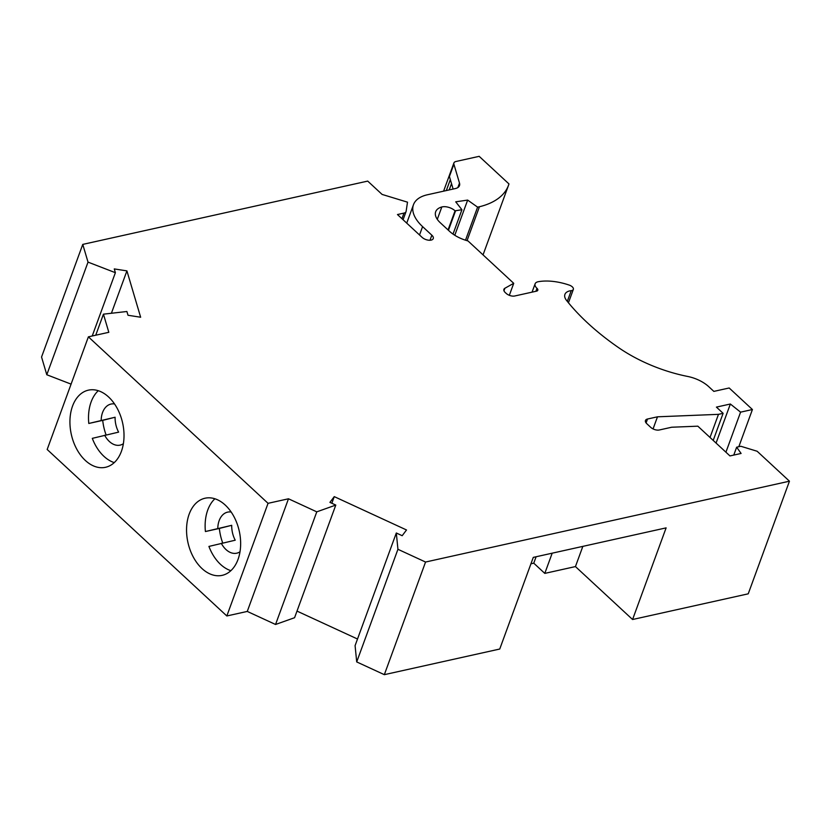 <?xml version="1.0" encoding="UTF-8"?>
<svg xmlns="http://www.w3.org/2000/svg" width="831" height="831" viewBox="0 0 831 831"><rect width="100%" height="100%" fill="white"/><g stroke="black" fill="none" stroke-linecap="round" stroke-linejoin="round"><path stroke-width="1.25" d="M92.22 335.994L115.384 272.693L88.024 262.118L82.768 244.397L367.707 181.096L382.094 194.423L407.502 202.172L406.13 211.292A6.368 3.303 -159.9 0 1 406.037 211.635A6.368 3.303 -159.9 0 1 403.991 213.089L397.467 214.543L422.096 237.365A6.69 3.459 -159.9 0 0 428.599 240.201A6.69 3.459 -159.9 0 0 433.252 238.58A6.69 3.459 -159.9 0 0 431.85 235.194L422.584 226.614A43.337 22.437 -159.9 0 1 413.474 204.706A43.337 22.437 -159.9 0 1 427.383 194.776L455.398 188.544A12.745 6.596 -159.9 0 0 459.481 185.625A12.745 6.596 -159.9 0 0 459.501 183.111L453.903 164.206A6.368 3.303 -159.9 0 1 453.913 162.949A6.368 3.303 -159.9 0 1 455.949 161.494L479.175 156.332L508.967 183.931A95.15 49.258 -159.9 0 1 508.52 185.261A95.15 49.258 -159.9 0 1 479.445 206.742L477.596 207.148L467.656 200.084L455.72 201.829L461.932 209.724L455.056 210.814A9.556 4.944 -159.9 0 0 441.822 206.971A21.668 11.219 -159.9 0 0 435.683 211.739A21.668 11.219 -159.9 0 0 440.233 222.698L449.467 231.247A25.491 13.192 -159.9 0 0 466.056 240.367L468.019 240.959L513.724 283.319L504.895 288.253A6.368 3.303 -159.9 0 0 503.918 289.323A6.368 3.303 -159.9 0 0 505.258 292.554L506.152 293.374A6.368 3.303 -159.9 0 0 514.732 295.992L536.556 291.141A3.823 1.984 -159.9 0 0 537.792 290.268A3.823 1.984 -159.9 0 0 536.982 288.326A8.923 4.622 -159.9 0 1 535.112 283.818A8.923 4.622 -159.9 0 1 538.249 281.719A42.693 22.105 -159.9 0 1 569.256 285.106A5.1 2.638 -159.9 0 1 573.338 289.406A5.1 2.638 -159.9 0 1 571.229 290.653A15.29 7.915 -159.9 0 0 564.914 294.392A15.29 7.915 -159.9 0 0 566.565 300.458A206.462 106.887 -159.9 0 0 618.399 347.514A101.953 52.789 -159.9 0 0 687.684 376.453A25.491 13.192 -159.9 0 1 708.801 386.716L713.85 391.391L729.171 387.984L752.419 409.527L738.811 446.725M115.384 272.693L114.273 268.922L126.914 270.885L140.647 317.234L128.005 315.261L126.894 311.5L103.439 314.17L108.819 332.307L88.387 336.846L47.17 449.488L226.832 615.968L247.264 611.429L275.549 624.476L294.579 617.713L335.797 505.071L329.928 502.371L334.259 496.626L406.515 529.97L402.183 535.704L396.314 532.993L397.935 549.291L425.555 562.036L384.338 674.668L499.743 649.032L533.284 557.383L666.119 527.872L632.578 619.51L748.232 593.822L789.45 481.191L425.555 562.036M247.264 611.429L288.482 498.787L268.049 503.326L88.387 336.846M288.482 498.787L316.777 511.844L335.797 505.071M789.45 481.191L757.145 451.254L740.826 446.268L736.65 447.203L741.096 453.456L729.95 455.928L697.843 426.178L671.708 427.227L659.336 429.98A6.368 3.303 -159.9 0 1 650.746 427.363L646.809 423.706A6.368 3.303 -159.9 0 1 645.469 420.486A6.368 3.303 -159.9 0 1 647.515 419.021L657.487 416.809L718.472 414.347L723.115 413.319L716.415 407.107L730.356 404.011L740.577 412.155L752.419 409.527M530.936 563.792L533.762 563.169L544.793 573.39L575.447 566.576L632.578 619.51M396.314 532.993L355.086 645.635L356.707 661.923L384.338 674.668M357.517 639.018L296.999 611.097M71.082 384.13L46.796 374.75L41.55 357.039L82.768 244.397M111.406 313.256L126.914 270.885M88.024 262.118L46.796 374.75M453.903 164.206L449.405 176.494L453.124 189.053M467.032 240.668L479.445 206.742M465.505 240.19L477.596 207.148M454.775 235.266L467.656 200.084M509.33 295.317L513.724 283.319M575.447 566.576L582.843 546.372M533.762 563.169L536.109 556.76M544.793 573.39L552.189 553.186M397.935 549.291L356.707 661.923M316.777 511.844L275.549 624.476M268.049 503.326L226.832 615.968M238.03 559.429A39.504 26.28 77.5 0 1 222.168 575.353A39.504 26.28 77.5 0 1 193.343 557.134A39.504 26.28 77.5 0 1 189.167 514.15A39.504 26.28 77.5 0 1 205.028 498.226A39.504 26.28 77.5 0 1 233.854 516.446A39.504 26.28 77.5 0 1 238.03 559.429M72.546 406.089A39.504 26.28 -102.5 0 0 76.722 449.072A39.504 26.28 -102.5 0 0 105.537 467.292A39.504 26.28 -102.5 0 0 121.399 451.358A39.504 26.28 -102.5 0 0 117.223 408.374A39.504 26.28 -102.5 0 0 88.408 390.155A39.504 26.28 -102.5 0 0 72.546 406.089M230.873 570.679A39.504 26.28 77.5 0 1 208.924 546.424L235.225 540.202A21.024 13.992 -102.5 0 1 231.714 525.317L205.413 531.539A39.504 26.28 77.5 0 1 207.75 510.026A39.504 26.28 77.5 0 1 214.897 498.777M205.413 531.539L219.353 528.443A39.504 26.28 -102.5 0 0 222.729 542.975M231.714 525.317L219.353 528.443M221.295 543.297A21.024 13.992 -102.5 0 0 236.742 553.186A21.024 13.992 -102.5 0 0 237.001 553.124A21.024 13.992 -102.5 0 0 240.003 551.784M231.163 512.031A21.024 13.992 -102.5 0 0 227.611 512.135A21.024 13.992 -102.5 0 0 227.351 512.197A21.024 13.992 -102.5 0 0 217.784 528.412M98.276 390.705A39.504 26.28 -102.5 0 0 91.119 401.955A39.504 26.28 -102.5 0 0 88.792 423.467L102.722 420.372A39.504 26.28 -102.5 0 0 106.098 434.914M102.722 420.372L115.094 417.245A21.024 13.992 -102.5 0 0 118.604 432.13L92.303 438.353A39.504 26.28 -102.5 0 0 114.252 462.607M115.094 417.245L88.792 423.467M114.543 403.959A21.024 13.992 -102.5 0 0 110.99 404.063A21.024 13.992 -102.5 0 0 110.731 404.126A21.024 13.992 -102.5 0 0 101.164 420.341M104.664 435.226A21.024 13.992 -102.5 0 0 120.111 445.125A21.024 13.992 -102.5 0 0 120.37 445.063A21.024 13.992 -102.5 0 0 123.372 443.712M103.439 314.17L95.742 335.215M331.839 503.243L334.259 496.626M733.763 455.087L736.65 447.203M657.487 416.809L653.062 428.91M713.206 440.409L723.115 413.319M710.017 437.459L718.472 414.347M716.062 443.068L730.356 404.011M725.92 452.199L740.577 412.155M453.02 234.103L461.932 209.724M448.439 230.291L455.44 211.167M401.944 218.688L403.991 213.089M429.991 240.252L431.85 235.194M419.53 234.986L422.584 226.614M457.871 187.557L459.501 183.111M503.97 290.777L504.895 288.253M535.902 291.286L536.982 288.326M567.303 301.383L571.229 290.653M646.082 422.927L647.515 419.021M437.293 219.342L441.822 206.971M448.054 229.938L455.056 210.814M446.32 190.559L450.329 179.621M449.197 189.925L451.513 183.599M406.037 211.635L403.077 219.737M508.52 185.261L483.04 254.888M535.112 283.818L532.069 292.138M573.338 289.406L568.446 302.775M453.913 162.949L443.588 191.172M413.474 204.706L406.733 223.134"/></g></svg>
